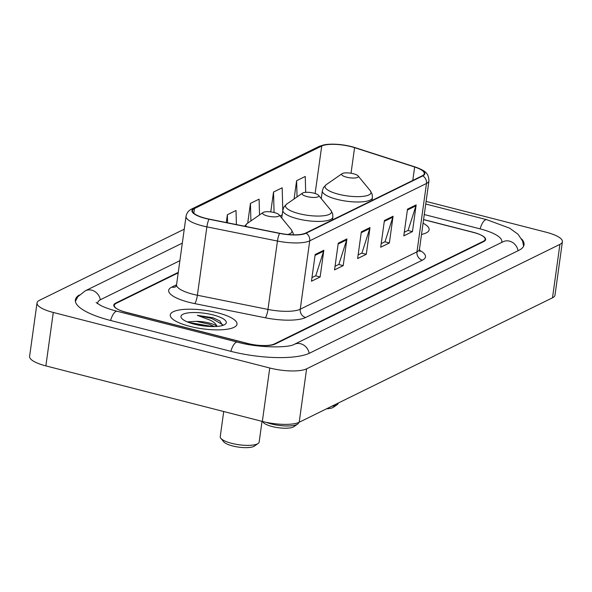 <?xml version="1.0" encoding="UTF-8"?>
<svg xmlns="http://www.w3.org/2000/svg" width="592" height="592" viewBox="0 0 592 592"><rect width="100%" height="100%" fill="white"/><g stroke="black" fill="none" stroke-linecap="round" stroke-linejoin="round"><path stroke-width="0.89" d="M178.192 272.868L116.15 303.356A21.053 5.839 7.9 0 0 114.286 305.331A21.053 5.839 7.9 0 0 126.481 312.48L246.746 343.33A21.053 5.839 7.9 0 0 274.385 343.945L483.264 241.329A21.053 5.839 7.9 0 0 485.129 239.346A21.053 5.839 7.9 0 0 472.934 232.205L423.583 219.543M501.572 242.491A37.895 10.508 7.9 0 0 501.809 241.662A37.895 10.508 7.9 0 0 479.853 228.801L424.279 214.541M179.887 260.68L100.958 299.456A37.895 10.508 7.9 0 0 97.599 303.015A37.895 10.508 7.9 0 0 97.584 303.689M184.253 229.185L39.501 300.299A28.068 7.785 7.9 0 0 37.015 302.941A28.068 7.785 7.9 0 0 53.28 312.465L269.752 368.002A28.068 7.785 7.9 0 0 306.604 368.831L559.914 244.378A28.068 7.785 7.9 0 0 562.4 241.736A28.068 7.785 7.9 0 0 546.135 232.212L426.099 201.413M37.015 302.941L29.6 356.369A28.068 7.785 7.9 0 0 45.865 365.893L262.337 421.43A28.068 7.785 7.9 0 0 299.197 422.251L552.499 297.806A28.068 7.785 7.9 0 0 554.985 295.164L562.4 241.736M79.291 295.023A60.354 16.739 7.9 0 0 75.362 299.929A60.354 16.739 7.9 0 0 110.327 320.413L230.584 351.263A60.354 16.739 7.9 0 0 309.831 353.039L518.71 250.416A60.354 16.739 7.9 0 0 524.053 244.748A60.354 16.739 7.9 0 0 521.604 238.961M189.788 326.34A33.685 9.339 7.9 0 0 237 324.172A33.685 9.339 7.9 0 0 217.486 312.739A33.685 9.339 7.9 0 0 170.267 314.907A33.685 9.339 7.9 0 0 189.788 326.34A33.685 9.339 7.9 0 0 237 324.172A33.685 9.339 7.9 0 0 217.486 312.739A33.685 9.339 7.9 0 0 170.267 314.907A33.685 9.339 7.9 0 0 189.788 326.34M421.519 234.432A33.685 9.339 7.9 0 0 429.141 229.77A33.685 9.339 7.9 0 0 423.073 223.199A33.685 9.339 7.9 0 1 429.141 229.77A33.685 9.339 7.9 0 1 421.519 234.432M205.505 218.278A22.459 6.231 -172.1 0 1 192.496 210.656A22.459 6.231 -172.1 0 1 194.479 208.539L321.715 146.032A22.459 6.231 -172.1 0 1 354.578 147.667L414.644 167.003A22.459 6.231 -172.1 0 1 424.279 173.656A22.459 6.231 -172.1 0 1 422.296 175.765L305.561 233.115A22.459 6.231 -172.1 0 1 279.735 233.285L209.161 219.107A22.459 6.231 -172.1 0 1 205.505 218.278M205.276 218.389A23.014 6.386 7.9 0 0 209.02 219.24L279.594 233.418A23.014 6.386 7.9 0 0 306.071 233.241L422.799 175.891A23.014 6.386 7.9 0 0 414.962 166.914L354.889 147.578A23.014 6.386 7.9 0 0 346.113 145.425A23.014 6.386 7.9 0 0 339.556 144.522A23.014 6.386 7.9 0 0 321.204 145.906L193.976 208.414A23.014 6.386 7.9 0 0 205.276 218.389M178.266 272.364L115.662 303.119A21.053 5.839 7.9 0 0 113.797 305.095A21.053 5.839 7.9 0 0 125.992 312.243L247.523 343.419A21.053 5.839 7.9 0 0 275.162 344.041L483.753 241.558A21.053 5.839 7.9 0 0 485.618 239.582A21.053 5.839 7.9 0 0 473.422 232.434L423.569 219.647M416.154 204.906L412.446 231.62L403.788 235.875L407.496 209.161L416.154 204.906A5.617 4.988 -116.2 0 1 415.947 205.816L407.377 210.027M346.912 238.924L343.205 265.638L334.547 269.893L338.254 243.179L346.912 238.924A5.617 4.988 -116.2 0 1 346.705 239.834L338.136 244.045M323.831 250.268L320.124 276.982L311.466 281.23L315.173 254.516L323.831 250.268A5.617 4.988 -116.2 0 1 323.624 251.178L315.055 255.381M393.073 216.25L389.366 242.964L380.708 247.212L384.415 220.498L393.073 216.25A5.617 4.988 -116.2 0 1 392.866 217.153L384.297 221.364M369.993 227.587L366.285 254.301L357.627 258.556L361.335 231.842L369.993 227.587A5.617 4.988 -116.2 0 1 369.785 228.497L361.216 232.708M305.687 192.326L305.257 176.46L296.607 180.708L294.069 198.979M236.4 224.583L236.016 210.478L227.365 214.733L226.277 222.548M282.791 210.419L282.177 187.797L273.526 192.052L270.766 211.914M259.525 214.948L259.096 199.141L250.446 203.389L247.7 223.14M366.285 254.301L361.749 253.139M358.138 254.915L361.941 253.043L369.785 228.497M389.366 242.964L384.83 241.795M381.218 243.578L385.022 241.706L392.866 217.153M320.124 276.982L315.595 275.82M311.977 277.596L315.78 275.724L323.624 251.178M343.205 265.638L338.676 264.476M335.057 266.252L338.861 264.387L346.705 239.834M412.446 231.62L407.91 230.458M404.299 232.234L408.103 230.369L415.947 205.816M250.446 203.389L250.919 220.905M227.365 214.733L227.58 222.807M273.526 192.052L274.081 212.513M282.169 214.911L280.023 215.962M296.607 180.708L297.043 196.921M222.651 325.459L219.78 320.923L212.913 317.734L197.351 315.329L210.515 320.287C213.875 322.048 215.999 323.994 216.901 326.118A15.866 4.396 7.9 0 0 209.228 323.017A15.866 4.396 7.9 0 0 196.167 321.345L209.065 324.179L214.319 326.555M194.228 324.164A22.881 6.342 7.9 0 0 225.086 324.364A22.881 6.342 7.9 0 0 213.039 314.914A22.881 6.342 7.9 0 0 189.048 312.776A22.881 6.342 7.9 0 0 181.685 318.341A22.881 6.342 7.9 0 0 194.228 324.164M196.167 321.345L187.716 321.863M197.351 315.329L211.714 318.437L222.784 324.756M191.756 323.476L209.02 326.444M212.913 317.734L219.958 321.042M188.641 322.425L212.713 326.569M223.724 411.521L220.239 436.652A19.647 5.446 7.9 0 0 220.853 438.324L223.754 441.847A16.139 4.477 7.9 0 0 232.604 445.946A16.139 4.477 7.9 0 0 254.368 446.094L258.119 443.489A19.647 5.446 7.9 0 0 259.163 442.046L262.034 421.349M220.853 438.324A19.647 5.446 7.9 0 0 231.62 443.319A19.647 5.446 7.9 0 0 258.119 443.489M274.392 212.587A8.421 2.338 7.9 0 0 263.04 212.513A8.421 2.338 7.9 0 0 267.466 215.991A8.421 2.338 7.9 0 0 276.301 216.783A8.421 2.338 7.9 0 0 279.01 214.733A8.421 2.338 7.9 0 0 274.392 212.587M262.493 421.467L263.277 422.422A16.139 4.477 7.9 0 0 272.128 426.529A16.139 4.477 7.9 0 0 293.891 426.669L297.643 424.072A19.647 5.446 7.9 0 0 298.686 422.629L298.708 422.473M266.052 422.296A19.647 5.446 7.9 0 0 271.151 423.902A19.647 5.446 7.9 0 0 297.643 424.072M313.915 193.17A8.421 2.338 7.9 0 0 302.564 193.096A8.421 2.338 7.9 0 0 306.996 196.574A8.421 2.338 7.9 0 0 315.825 197.358A8.421 2.338 7.9 0 0 318.533 195.308A8.421 2.338 7.9 0 0 313.915 193.17M353.446 173.752A8.421 2.338 7.9 0 0 342.087 173.678A8.421 2.338 7.9 0 0 346.52 177.156A8.421 2.338 7.9 0 0 355.348 177.94A8.421 2.338 7.9 0 0 358.064 175.891A8.421 2.338 7.9 0 0 353.446 173.752M331.727 406.267A19.647 5.446 7.9 0 0 337.174 404.654A19.647 5.446 7.9 0 0 338.217 403.211L338.232 403.071M326.636 408.769A16.139 4.477 7.9 0 0 333.414 407.252L337.174 404.654M425.737 204.018L486.705 219.662A11.226 4.092 104.4 0 0 485.396 219.854A11.226 4.092 104.4 0 0 480.127 228.867M518.074 250.734A11.226 9.983 -116.2 0 0 503.074 241.751L294.202 344.374C288.563 347.978 258.223 348.037 237.436 342.132L117.179 311.274C110.304 309.483 104.843 307.566 100.803 305.531L96.119 302.519M309.194 353.343A11.226 9.983 -116.2 0 0 294.202 344.374M230.858 351.337A11.226 4.092 -75.6 0 1 236.134 342.324A11.226 4.092 -75.6 0 1 237.436 342.132M110.593 320.487A11.226 4.092 -75.6 0 1 115.869 311.466A11.226 4.092 -75.6 0 1 117.179 311.274M75.384 301.395L77.818 296.733L85.322 290.79A11.226 9.983 63.8 0 1 100.322 299.789M552.499 297.806L559.914 244.378M299.197 422.251L306.604 368.831M262.337 421.43L269.752 368.002M45.865 365.893L53.28 312.465M194.479 208.539L193.836 213.224M422.799 175.891A7.015 6.238 63.8 0 1 426.469 183.476L309.734 240.826A28.068 7.785 -172.1 0 1 277.448 241.04L206.882 226.862A28.068 7.785 -172.1 0 1 202.309 225.818A28.068 7.785 -172.1 0 1 186.043 216.295L176.557 284.678A28.068 7.785 7.9 0 0 192.814 294.209A28.068 7.785 7.9 0 0 197.388 295.245L267.961 309.424A28.068 7.785 7.9 0 0 300.248 309.209L416.975 251.859A28.068 7.785 7.9 0 0 419.462 249.225L419.913 251.667M209.02 219.24A7.015 1.436 -78.6 0 0 206.882 226.862L197.388 295.245A7.015 1.436 101.4 0 1 194.724 303.607A35.091 9.731 -172.1 0 1 171.784 287.098L176.542 284.759M419.439 250.172A35.091 9.731 -172.1 0 1 422.377 260.162L305.65 317.512A7.015 6.238 -116.2 0 1 300.248 309.209L309.734 240.826A7.015 6.238 -116.2 0 0 306.071 233.241M414.962 166.914A7.015 3.604 -72.2 0 1 415.118 166.959C425.382 170.74 428.556 172.982 428.956 180.834A28.068 7.785 -172.1 0 1 426.469 183.476L416.975 251.859A7.015 6.238 -116.2 0 0 422.377 260.162M354.889 147.578A7.015 3.604 -72.2 0 1 355.052 147.623L415.118 166.959A7.015 3.604 -72.2 0 1 415.281 167.018M305.65 317.512A35.091 9.731 -172.1 0 1 265.29 317.786A7.015 1.436 101.4 0 0 267.961 309.424L277.448 241.04A7.015 1.436 -78.6 0 1 279.594 233.418M346.113 145.425L355.052 147.623A7.015 3.604 -72.2 0 1 355.2 147.674M321.204 145.906A7.015 6.238 -116.2 0 0 318.992 146.468L191.764 208.983A7.015 6.238 63.8 0 1 193.976 208.414M265.29 317.786L194.724 303.607M171.784 287.098A7.015 6.238 -116.2 0 0 175.543 286.839M414.644 167.003L412.787 180.434M354.578 147.667L351.026 173.249M321.715 146.032L315.122 193.517M263.04 212.513L247.227 223.465A23.206 6.438 7.9 0 0 246.316 226.573M287.86 234.484A23.206 6.438 7.9 0 0 291.242 229.578L293.121 233.122L293.403 234.802M286.75 204.048A23.206 6.438 7.9 0 0 298.96 213.631A23.206 6.438 7.9 0 0 323.299 215.806A23.206 6.438 7.9 0 0 330.765 210.16L332.645 213.705L332.874 217.138A25.264 7.008 7.9 0 1 297.465 218.766A25.264 7.008 7.9 0 1 282.828 210.19L283.975 206.956L286.75 204.048L302.564 193.096M326.273 184.63A23.206 6.438 7.9 0 0 338.491 194.213A23.206 6.438 7.9 0 0 362.829 196.389A23.206 6.438 7.9 0 0 370.296 190.735L372.168 194.287L372.398 197.721A25.264 7.008 7.9 0 1 336.989 199.349A25.264 7.008 7.9 0 1 322.351 190.772L323.506 187.538L326.273 184.63L342.087 173.678M85.322 290.79L182.321 243.134M523.631 246.154L522.558 241.003L517.978 234.203L509.594 228.149L486.705 219.662M501.705 242.424L501.809 241.662M97.517 303.637L97.599 303.015M339.556 144.522C329.677 143.693 325.089 144.611 323.802 144.914L318.992 146.468M191.764 208.983C188.67 210.389 186.761 212.824 186.043 216.295M428.956 180.834L419.462 249.225M175.802 286.713L176.557 284.678M244.548 226.218L247.227 223.465M279.01 214.733L291.242 229.578M281.733 218.041L282.828 210.19M332.489 219.884L332.874 217.138M318.533 195.308L330.765 210.16M321.264 198.623L322.351 190.772M372.013 200.466L372.398 197.721M358.064 175.891L370.296 190.735"/></g></svg>
